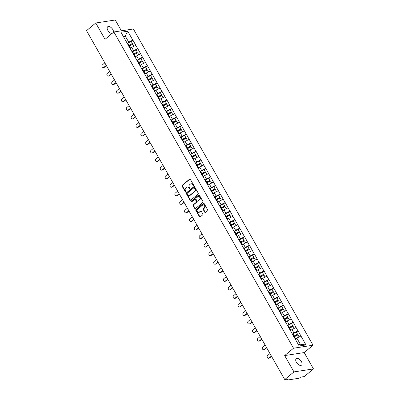 <?xml version="1.0" encoding="UTF-8"?>
<svg xmlns="http://www.w3.org/2000/svg" width="400" height="400" viewBox="0 0 400 400"><rect width="100%" height="100%" fill="white"/><g stroke="black" fill="none" stroke-linecap="round" stroke-linejoin="round"><path stroke-width="0.6" d="M193.525 185.64A0.45 0.355 -98.7 0 0 193.6 185.02L190.355 179.305A0.64 0.51 -98.7 0 0 189.635 179.11L182.195 185.295A0.64 0.51 -98.7 0 0 182.09 186.175L185.335 191.89A0.45 0.355 -98.7 0 0 185.915 191.41L185.495 190.67A2.05 1.635 -98.7 0 1 185.84 187.85L186.46 187.335A2.05 1.635 -98.7 0 1 187.125 187.03A2.05 1.635 -98.7 0 1 188.76 187.955L189.18 188.695A0.45 0.355 -98.7 0 0 189.755 188.215L189.335 187.475A2.05 1.635 -98.7 0 1 189.68 184.655L190.3 184.14A2.05 1.635 -98.7 0 1 190.97 183.835A2.05 1.635 -98.7 0 1 192.6 184.765L193.02 185.505A0.45 0.355 -98.7 0 0 193.525 185.64M296.39 362.29A4.18 2.28 -129.7 0 1 296.215 358.695A4.18 2.28 -129.7 0 1 301.385 361.525A4.18 2.28 -129.7 0 1 301.56 365.125A4.18 2.28 -129.7 0 1 296.39 362.29M112.01 33.52A4.18 2.28 -129.7 0 1 107.835 30.375A4.18 2.28 -129.7 0 1 107.66 26.775A4.18 2.28 -129.7 0 1 112.83 29.61A4.18 2.28 -129.7 0 1 113.495 32.285M204.815 212.31A0.64 0.51 -98.7 0 0 205.535 212.505L207.62 210.77A0.64 0.51 -98.7 0 0 207.725 209.89L204.12 203.54A0.64 0.51 -98.7 0 0 203.4 203.345L195.965 209.53A0.64 0.51 -98.7 0 0 195.855 210.41L199.465 216.76A0.64 0.51 -98.7 0 0 200.18 216.955L202.7 214.86A0.64 0.51 -98.7 0 0 202.81 213.98L201.265 211.26A0.64 0.51 -98.7 0 0 200.55 211.065L199.3 212.105A1.715 1.365 -98.7 0 1 198.74 212.36A1.715 1.365 -98.7 0 1 197.22 211.245A1.715 1.365 -98.7 0 1 197.665 209.225L202.56 205.155A1.715 1.365 -98.7 0 1 203.115 204.9A1.715 1.365 -98.7 0 1 204.635 206.02A1.715 1.365 -98.7 0 1 204.195 208.035L203.38 208.715A0.64 0.51 -98.7 0 0 203.27 209.595L204.815 212.31L205.205 212.25A0.64 0.51 -98.7 0 0 205.51 212.52M284.68 355.565L293.955 371.9L284.74 379.565L86.53 30.655L95.75 22.99L105.025 39.325L113.865 31.975L293.52 348.22L284.68 355.565L304.19 352.575L313.03 345.23L293.52 348.22M198.115 194.04A0.64 0.51 -98.7 0 0 198.22 193.16L194.615 186.81A0.64 0.51 -98.7 0 0 193.895 186.615L186.46 192.8A0.64 0.51 -98.7 0 0 186.35 193.68L189.96 200.03A0.64 0.51 -98.7 0 0 190.675 200.225L198.115 194.04M199.37 195.175L202.975 201.525A0.64 0.51 -98.7 0 1 202.865 202.405L195.43 208.59A0.64 0.51 -98.7 0 1 194.71 208.395L193.165 205.68A0.64 0.51 -98.7 0 1 193.275 204.795L196.29 202.29A0.64 0.51 -98.7 0 0 196.4 201.405L195.375 199.605A0.64 0.51 -98.7 0 0 194.655 199.41L191.515 202.02A0.45 0.355 -98.7 0 1 191.09 201.27L198.65 194.98A0.64 0.51 -98.7 0 1 199.37 195.175M313.03 345.23L133.38 28.985L113.865 31.975M296.4 332.185L297.935 330.83L293.88 332.88L292.335 334.165A5.355 1.4 -29.6 0 1 292.88 333.87L296.345 332.08L297.54 334.19L294.08 335.98A5.355 1.4 150.4 0 0 293.525 336.28M298.055 330.81L305.955 344.94L299.165 345.985L120.945 32.26L127.735 31.22L132.795 40.125L128.74 42.175L127.19 43.46M131.26 41.48L132.795 40.125M132.91 40.11L137.65 48.675L133.595 50.725L132.05 52.01M136.115 50.03L137.65 48.675M137.77 48.66L142.51 57.225L138.45 59.275L136.905 60.56M140.975 58.58L142.51 57.225M142.625 57.21L147.365 65.775L143.31 67.825L141.765 69.11M145.83 67.13L147.365 65.775M147.485 65.76L152.225 74.325L148.165 76.375L146.62 77.66M150.69 75.68L152.225 74.325M152.34 74.31L157.08 82.875L153.025 84.925L151.48 86.21M155.545 84.23L157.08 82.875M157.195 82.86L161.935 91.425L157.88 93.475L156.335 94.76M160.405 92.78L161.935 91.425M162.055 91.41L166.795 99.975L162.74 102.025L161.19 103.31M165.26 101.33L166.795 99.975M166.91 99.96L171.65 108.525L167.595 110.575L166.05 111.86M170.115 109.88L171.65 108.525M171.77 108.51L176.51 117.075L172.45 119.125L170.905 120.41M174.975 118.43L176.51 117.075M176.625 117.06L181.365 125.625L177.31 127.675L175.765 128.96M179.83 126.98L181.365 125.625M181.485 125.61L186.225 134.175L182.165 136.225L180.62 137.51M184.69 135.53L186.225 134.175M186.34 134.16L191.08 142.725L187.025 144.775L185.48 146.06M189.545 144.08L191.08 142.725M191.195 142.71L195.935 151.275L191.88 153.325L190.335 154.61M194.405 152.63L195.935 151.275M196.055 151.26L200.795 159.825L196.74 161.875L195.19 163.16M199.26 161.18L200.795 159.825M200.91 159.81L205.65 168.375L201.595 170.425L200.05 171.71M204.115 169.73L205.65 168.375M205.77 168.36L210.51 176.925L206.45 178.975L204.905 180.26M208.975 178.28L210.51 176.925M210.625 176.91L215.365 185.475L211.31 187.525L209.765 188.81M213.83 186.83L215.365 185.475M215.485 185.46L220.225 194.025L216.165 196.075L214.62 197.36M218.69 195.38L220.225 194.025M220.34 194.01L225.08 202.575L221.025 204.625L219.48 205.91M223.545 203.93L225.08 202.575M225.195 202.56L229.935 211.13L225.88 213.175L224.335 214.46M228.405 212.485L229.935 211.13M230.055 211.11L234.795 219.68L230.74 221.725L229.19 223.01M233.26 221.035L234.795 219.68M234.91 219.66L239.65 228.23L235.595 230.275L234.05 231.56M238.115 229.585L239.65 228.23M239.77 228.21L244.51 236.78L240.45 238.825L238.905 240.11M242.975 238.135L244.51 236.78M244.625 236.76L249.365 245.33L245.31 247.375L243.765 248.66M247.83 246.685L249.365 245.33M249.485 245.31L254.225 253.88L250.165 255.925L248.62 257.21M252.69 255.235L254.225 253.88M254.34 253.86L259.08 262.43L255.025 264.475L253.48 265.76M257.545 263.785L259.08 262.43M259.195 262.41L263.935 270.98L259.88 273.025L258.335 274.31M262.405 272.335L263.935 270.98M264.055 270.96L268.795 279.53L264.74 281.575L263.19 282.86M267.26 280.885L268.795 279.53M268.91 279.51L273.65 288.08L269.595 290.125L268.05 291.41M272.115 289.435L273.65 288.08M273.77 288.06L278.51 296.63L274.45 298.675L272.905 299.965A5.355 1.4 -29.6 0 1 273.455 299.67L276.915 297.88L278.115 299.99L274.65 301.78A5.355 1.4 150.4 0 0 274.095 302.08M276.975 297.985L278.51 296.63M278.625 296.61L283.365 305.18L279.31 307.225L277.765 308.515M281.83 306.535L283.365 305.18M283.48 305.16L288.225 313.73L284.165 315.78L282.62 317.065M286.69 315.085L288.225 313.73M288.34 313.71L293.08 322.28L289.025 324.33L287.48 325.615A5.355 1.4 -29.6 0 1 288.025 325.32L291.485 323.53L292.685 325.64L289.225 327.43A5.355 1.4 150.4 0 0 288.665 327.73M291.545 323.635L293.08 322.28M293.195 322.26L297.935 330.83M293.88 332.88L291.98 329.535L290.515 330.755M296.04 327.485L291.98 329.535M289.025 324.33L287.125 320.985L285.655 322.205M291.18 318.935L287.125 320.985M284.165 315.78L282.265 312.435L280.8 313.655M286.325 310.385L282.265 312.435M279.31 307.225L277.41 303.885L275.94 305.105M281.465 301.835L277.41 303.885M274.45 298.675L272.555 295.335L271.085 296.555M276.61 293.285L272.555 295.335M269.595 290.125L267.695 286.785L266.225 288.005M271.75 284.735L267.695 286.785M264.74 281.575L262.84 278.235L261.37 279.455M266.895 276.185L262.84 278.235M259.88 273.025L257.98 269.685L256.515 270.905M262.04 267.635L257.98 269.685M255.025 264.475L253.125 261.135L251.655 262.355M257.18 259.085L253.125 261.135M250.165 255.925L248.265 252.585L246.8 253.805M252.325 250.535L248.265 252.585M245.31 247.375L243.41 244.035L241.94 245.255M247.465 241.985L243.41 244.035M240.45 238.825L238.555 235.485L237.085 236.705M242.61 233.435L238.555 235.485M235.595 230.275L233.695 226.935L232.23 228.155M237.75 224.885L233.695 226.935M230.74 221.725L228.84 218.385L227.37 219.605M232.895 216.335L228.84 218.385M225.88 213.175L223.98 209.835L222.515 211.055M228.04 207.785L223.98 209.835M221.025 204.625L219.125 201.285L217.655 202.505M223.18 199.235L219.125 201.285M216.165 196.075L214.265 192.735L212.8 193.955M218.325 190.685L214.265 192.735M211.31 187.525L209.41 184.185L207.94 185.405M213.465 182.135L209.41 184.185M206.45 178.975L204.555 175.635L203.085 176.855M208.61 173.585L204.555 175.635M201.595 170.425L199.695 167.085L198.23 168.305M203.75 165.035L199.695 167.085M196.74 161.875L194.84 158.53L193.37 159.755M198.895 156.485L194.84 158.53M191.88 153.325L189.98 149.98L188.515 151.205M194.04 147.935L189.98 149.98M187.025 144.775L185.125 141.43L183.655 142.655M189.18 139.385L185.125 141.43M182.165 136.225L180.265 132.88L178.8 134.105M184.325 130.835L180.265 132.88M177.31 127.675L175.41 124.33L173.94 125.555M179.465 122.285L175.41 124.33M172.45 119.125L170.555 115.78L169.085 117.005M174.61 113.735L170.555 115.78M167.595 110.575L165.695 107.23L164.23 108.45M169.75 105.185L165.695 107.23M162.74 102.025L160.84 98.68L159.37 99.9M164.895 96.635L160.84 98.68M157.88 93.475L155.98 90.13L154.515 91.35M160.04 88.085L155.98 90.13M153.025 84.925L151.125 81.58L149.655 82.8M155.18 79.535L151.125 81.58M148.165 76.375L146.265 73.03L144.8 74.25M150.325 70.985L146.265 73.03M143.31 67.825L141.41 64.48L139.94 65.7M145.465 62.435L141.41 64.48M138.45 59.275L136.555 55.93L135.085 57.15M140.61 53.88L136.555 55.93M133.595 50.725L131.695 47.38L130.23 48.6M135.75 45.33L131.695 47.38M128.74 42.175L125.235 36.01L123.245 36.315M123.765 37.23L125.235 36.01L127.735 31.22M121.405 30.82L115.26 20L95.75 22.99M293.955 371.9L313.47 368.91L304.25 376.575L300.605 377.135L299.93 377.695A0.98 0.255 150.4 0 1 298.71 378.31L287.67 380A0.98 0.255 150.4 0 1 287.445 379.96A0.98 0.255 150.4 0 1 287.715 379.565L288.385 379.005L284.74 379.565M313.47 368.91L304.19 352.575M298.355 344.555L300.34 344.25L296.84 338.085L295.37 339.305M300.895 336.035L296.84 338.085M305.955 344.94L300.34 344.25M193.56 185.6A0.45 0.355 -98.7 0 1 193.41 185.445L192.99 184.705A2.05 1.635 -98.7 0 0 191.36 183.775A2.05 1.635 -98.7 0 0 191.165 183.82M187.325 187.015A2.05 1.635 -98.7 0 1 187.515 186.97A2.05 1.635 -98.7 0 1 189.15 187.9L189.57 188.635A0.45 0.355 -98.7 0 0 189.72 188.795M190.045 179.035A0.64 0.51 -98.7 0 0 190.025 179.05L182.585 185.235A0.64 0.51 -98.7 0 0 182.48 186.115L185.725 191.83A0.45 0.355 -98.7 0 0 185.875 191.99M194.31 186.54A0.64 0.51 -98.7 0 0 194.285 186.555L186.85 192.74A0.64 0.51 -98.7 0 0 186.74 193.62L190.35 199.97A0.64 0.51 -98.7 0 0 190.655 200.24M194.375 187.885A0.45 0.355 -98.7 0 0 193.87 187.745L187.34 193.175A0.45 0.355 -98.7 0 0 187.265 193.79L187.71 194.57A2.05 1.635 -98.7 0 0 189.345 195.5A2.05 1.635 -98.7 0 0 190.01 195.195L194.475 191.485A2.05 1.635 -98.7 0 0 194.815 188.665L194.375 187.885L194.765 187.825A0.45 0.355 -98.7 0 0 194.26 187.685M189.535 195.455A2.05 1.635 -98.7 0 0 189.735 195.44A2.05 1.635 -98.7 0 0 190.4 195.135L190.01 195.195M194.765 187.825L195.205 188.605A2.05 1.635 -98.7 0 1 194.865 191.425L190.4 195.135M194.865 199.315L195.255 199.255A0.64 0.51 -98.7 0 1 195.765 199.545L196.79 201.345A0.64 0.51 -98.7 0 1 196.68 202.23L193.665 204.735A0.64 0.51 -98.7 0 0 193.56 205.62L195.1 208.335A0.64 0.51 -98.7 0 0 195.41 208.605M199.06 194.905A0.64 0.51 -98.7 0 0 199.04 194.92L191.48 201.21A0.45 0.355 -98.7 0 0 191.56 201.985M199.42 199.685A1.715 1.365 -98.7 0 0 199.865 197.67A1.715 1.365 -98.7 0 0 198.345 196.55A1.715 1.365 -98.7 0 0 197.785 196.81L196.06 198.24A0.64 0.51 -98.7 0 0 195.955 199.125L196.975 200.925A0.64 0.51 -98.7 0 0 197.695 201.12L199.81 199.625A1.715 1.365 -98.7 0 0 200.255 197.61A1.715 1.365 -98.7 0 0 198.735 196.495L198.345 196.55M197.49 201.215L197.88 201.155A0.64 0.51 -98.7 0 0 198.085 201.06L197.695 201.12M199.81 199.625L198.085 201.06M203.115 204.9L203.505 204.84A1.715 1.365 -98.7 0 1 205.025 205.96A1.715 1.365 -98.7 0 1 204.585 207.975L203.77 208.655A0.64 0.51 -98.7 0 0 203.66 209.535L205.205 212.25M198.74 212.36L199.13 212.3A1.715 1.365 -98.7 0 0 199.69 212.045L199.3 212.105M200.55 211.065L200.94 211.005A0.64 0.51 -98.7 0 0 200.94 211.005L199.69 212.045M203.815 203.27A0.64 0.51 -98.7 0 0 203.79 203.285L196.355 209.47A0.64 0.51 -98.7 0 0 196.245 210.35L199.855 216.7A0.64 0.51 -98.7 0 0 200.16 216.97M103.9 67.335L104.485 67.245A1.5 1.195 81.3 0 1 103.995 67.47L103.41 67.56A1.5 1.195 -98.7 0 0 103.9 67.335L106.255 65.375M104.825 62.855L102.465 64.815A1.5 1.195 -98.7 0 0 102.08 66.58A1.5 1.195 -98.7 0 0 103.41 67.56M127.18 43.465A5.355 1.4 -29.6 0 1 127.74 43.165L128.935 45.275A5.355 1.4 150.4 0 0 128.38 45.575M128.935 45.275L132.4 43.485L131.2 41.375L127.74 43.165M128.51 45.8A4.375 1.145 150.4 0 1 128.935 45.57L132.4 43.485M130.08 48.345A5.355 1.4 -29.6 0 1 130.54 48.1L131.315 47.7M133.96 46.235L132.805 44.2L129.34 45.99A5.355 1.4 150.4 0 0 128.785 46.29M104.485 67.245L106.41 65.645M108.755 75.885L109.34 75.795A1.5 1.195 81.3 0 1 108.85 76.02L108.265 76.11A1.5 1.195 -98.7 0 0 108.755 75.885L111.11 73.925M109.68 71.405L107.325 73.365A1.5 1.195 -98.7 0 0 106.935 75.13A1.5 1.195 -98.7 0 0 108.265 76.11M132.04 52.015A5.355 1.4 -29.6 0 1 132.595 51.715L133.795 53.825A5.355 1.4 150.4 0 0 133.24 54.125M133.795 53.825L137.255 52.035L136.055 49.925L132.595 51.715M133.365 54.35A4.375 1.145 150.4 0 1 133.795 54.12L137.255 52.035M134.94 56.895A5.355 1.4 -29.6 0 1 135.4 56.65L136.17 56.25M138.82 54.785L137.66 52.75L134.2 54.54A5.355 1.4 150.4 0 0 133.645 54.84M109.34 75.795L111.265 74.195M113.61 84.435L114.2 84.345A1.5 1.195 81.3 0 1 113.71 84.57L113.125 84.66A1.5 1.195 -98.7 0 0 113.61 84.435L115.97 82.475M114.535 79.955L112.18 81.915A1.5 1.195 -98.7 0 0 111.795 83.68A1.5 1.195 -98.7 0 0 113.125 84.66M136.895 60.565A5.355 1.4 -29.6 0 1 137.455 60.265L138.65 62.375A5.355 1.4 150.4 0 0 138.095 62.675M138.65 62.375L142.115 60.585L140.915 58.475L137.455 60.265M138.22 62.9A4.375 1.145 150.4 0 1 138.65 62.67L142.115 60.585M139.795 65.445A5.355 1.4 -29.6 0 1 140.255 65.2L141.03 64.8M143.675 63.335L142.52 61.3L139.055 63.09A5.355 1.4 150.4 0 0 138.5 63.39M114.2 84.345L116.125 82.745M118.47 92.985L119.055 92.895A1.5 1.195 81.3 0 1 118.565 93.12L117.98 93.21A1.5 1.195 -98.7 0 0 118.47 92.985L120.825 91.025M119.395 88.505L117.035 90.465A1.5 1.195 -98.7 0 0 116.65 92.23A1.5 1.195 -98.7 0 0 117.98 93.21M141.755 69.115A5.355 1.4 -29.6 0 1 142.31 68.815L143.51 70.925A5.355 1.4 150.4 0 0 142.95 71.225M143.51 70.925L146.97 69.135L145.77 67.025L142.31 68.815M143.08 71.45A4.375 1.145 150.4 0 1 143.505 71.22L146.97 69.135M144.655 73.995A5.355 1.4 -29.6 0 1 145.11 73.75L145.885 73.35M148.535 71.885L147.375 69.85L143.915 71.64A5.355 1.4 150.4 0 0 143.355 71.94M119.055 92.895L120.98 91.295M123.325 101.535L123.91 101.445A1.5 1.195 81.3 0 1 123.425 101.67L122.84 101.76A1.5 1.195 -98.7 0 0 123.325 101.535L125.685 99.575M124.25 97.055L121.895 99.015A1.5 1.195 -98.7 0 0 121.51 100.78A1.5 1.195 -98.7 0 0 122.84 101.76M146.61 77.665A5.355 1.4 -29.6 0 1 147.165 77.365L148.365 79.475A5.355 1.4 150.4 0 0 147.81 79.775M148.365 79.475L151.825 77.685L150.63 75.575L147.165 77.365M147.935 80A4.375 1.145 150.4 0 1 148.365 79.77L151.825 77.685M149.51 82.545A5.355 1.4 -29.6 0 1 149.97 82.3L150.74 81.9M153.39 80.435L152.23 78.4L148.77 80.19A5.355 1.4 150.4 0 0 148.215 80.49M123.91 101.445L125.835 99.845M128.185 110.085L128.77 109.995A1.5 1.195 81.3 0 1 128.28 110.22L127.695 110.31A1.5 1.195 -98.7 0 0 128.185 110.085L130.54 108.125M129.11 105.605L126.75 107.565A1.5 1.195 -98.7 0 0 126.365 109.33A1.5 1.195 -98.7 0 0 127.695 110.31M151.47 86.215A5.355 1.4 -29.6 0 1 152.025 85.915L153.225 88.025A5.355 1.4 150.4 0 0 152.665 88.325M153.225 88.025L156.685 86.235L155.485 84.125L152.025 85.915M152.795 88.55A4.375 1.145 150.4 0 1 153.22 88.32L156.685 86.53L156.685 86.235M154.365 91.095A5.355 1.4 -29.6 0 1 154.825 90.85L155.6 90.45M158.245 88.985L157.09 86.95L153.63 88.74A5.355 1.4 150.4 0 0 153.07 89.04M128.77 109.995L130.695 108.395M133.04 118.635L133.625 118.55A1.5 1.195 81.3 0 1 133.135 118.77L132.55 118.86A1.5 1.195 -98.7 0 0 133.04 118.635L135.4 116.675M133.965 114.155L131.61 116.115A1.5 1.195 -98.7 0 0 131.22 117.88A1.5 1.195 -98.7 0 0 132.55 118.86M156.325 94.765A5.355 1.4 -29.6 0 1 156.88 94.465L158.08 96.575A5.355 1.4 150.4 0 0 157.525 96.875M158.08 96.575L161.54 94.785L160.345 92.675L156.88 94.465M157.65 97.1A4.375 1.145 150.4 0 1 158.08 96.87L161.54 95.08L161.54 94.785M159.225 99.645A5.355 1.4 -29.6 0 1 159.685 99.4L160.455 99M163.105 97.535L161.945 95.5L158.485 97.29A5.355 1.4 150.4 0 0 157.93 97.59M133.625 118.55L135.55 116.945M137.9 127.185L138.485 127.1A1.5 1.195 81.3 0 1 137.995 127.32L137.41 127.41A1.5 1.195 -98.7 0 0 137.9 127.185L140.255 125.23M138.825 122.705L136.465 124.665A1.5 1.195 -98.7 0 0 136.08 126.43A1.5 1.195 -98.7 0 0 137.41 127.41M161.18 103.315A5.355 1.4 -29.6 0 1 161.74 103.015L162.935 105.125A5.355 1.4 150.4 0 0 162.38 105.425M162.935 105.125L166.4 103.335L165.2 101.225L161.74 103.015M162.505 105.65A4.375 1.145 150.4 0 1 162.935 105.42L166.395 103.63L166.4 103.335M164.08 108.195A5.355 1.4 -29.6 0 1 164.54 107.95L165.315 107.55M167.96 106.085L166.805 104.05L163.34 105.84A5.355 1.4 150.4 0 0 162.785 106.14M138.485 127.1L140.41 125.495M142.755 135.735L143.34 135.65A1.5 1.195 81.3 0 1 142.85 135.87L142.265 135.96A1.5 1.195 -98.7 0 0 142.755 135.735L145.11 133.78M143.68 131.255L141.325 133.215A1.5 1.195 -98.7 0 0 140.935 134.985A1.5 1.195 -98.7 0 0 142.265 135.96M166.04 111.865A5.355 1.4 -29.6 0 1 166.595 111.565L167.795 113.675A5.355 1.4 150.4 0 0 167.24 113.975M167.795 113.675L171.255 111.885L170.055 109.775L166.595 111.565M167.365 114.2A4.375 1.145 150.4 0 1 167.795 113.97L171.255 112.18L171.255 111.885M168.94 116.745A5.355 1.4 -29.6 0 1 169.4 116.5L170.17 116.1M172.82 114.635L171.66 112.6L168.2 114.39A5.355 1.4 150.4 0 0 167.645 114.69M143.34 135.65L145.265 134.045M147.61 144.29L148.195 144.2A1.5 1.195 81.3 0 1 147.71 144.42L147.125 144.51A1.5 1.195 -98.7 0 0 147.61 144.29L149.97 142.33M148.535 139.805L146.18 141.765A1.5 1.195 -98.7 0 0 145.795 143.535A1.5 1.195 -98.7 0 0 147.125 144.51M170.895 120.415A5.355 1.4 -29.6 0 1 171.455 120.115L172.65 122.225A5.355 1.4 150.4 0 0 172.095 122.525M172.65 122.225L176.115 120.435L174.915 118.325L171.455 120.115M172.22 122.75A4.375 1.145 150.4 0 1 172.65 122.52L176.11 120.73L176.115 120.435M173.795 125.295A5.355 1.4 -29.6 0 1 174.255 125.05L175.03 124.65M177.675 123.19L176.52 121.15L173.055 122.94A5.355 1.4 150.4 0 0 172.5 123.24M148.195 144.2L150.125 142.595M152.47 152.84L153.055 152.75A1.5 1.195 81.3 0 1 152.565 152.97L151.98 153.06A1.5 1.195 -98.7 0 0 152.47 152.84L154.825 150.88M153.395 148.355L151.035 150.315A1.5 1.195 -98.7 0 0 150.65 152.085A1.5 1.195 -98.7 0 0 151.98 153.06M175.755 128.965A5.355 1.4 -29.6 0 1 176.31 128.665L177.51 130.775A5.355 1.4 150.4 0 0 176.95 131.075M177.51 130.775L180.97 128.985L179.77 126.875L176.31 128.665M177.08 131.3A4.375 1.145 150.4 0 1 177.505 131.07L180.97 129.28L180.97 128.985M178.655 133.845A5.355 1.4 -29.6 0 1 179.11 133.6L179.885 133.2M182.535 131.74L181.375 129.7L177.915 131.49A5.355 1.4 150.4 0 0 177.355 131.79M153.055 152.75L154.98 151.15M157.325 161.39L157.91 161.3A1.5 1.195 81.3 0 1 157.425 161.52L156.84 161.61A1.5 1.195 -98.7 0 0 157.325 161.39L159.685 159.43M158.25 156.905L155.895 158.865A1.5 1.195 -98.7 0 0 155.505 160.635A1.5 1.195 -98.7 0 0 156.84 161.61M180.61 137.515A5.355 1.4 -29.6 0 1 181.165 137.215L182.365 139.325A5.355 1.4 150.4 0 0 181.81 139.625M182.365 139.325L185.825 137.535L184.63 135.425L181.165 137.215M181.935 139.85A4.375 1.145 150.4 0 1 182.365 139.62L185.825 137.83L185.825 137.535M183.51 142.395A5.355 1.4 -29.6 0 1 183.97 142.15L184.74 141.75M187.39 140.29L186.23 138.25L182.77 140.04A5.355 1.4 150.4 0 0 182.215 140.34M157.91 161.3L159.835 159.7M162.185 169.94L162.77 169.85A1.5 1.195 81.3 0 1 162.28 170.07L161.695 170.16A1.5 1.195 -98.7 0 0 162.185 169.94L164.54 167.98M163.11 165.455L160.75 167.415A1.5 1.195 -98.7 0 0 160.365 169.185A1.5 1.195 -98.7 0 0 161.695 170.16M185.47 146.065A5.355 1.4 -29.6 0 1 186.025 145.765L187.225 147.875A5.355 1.4 150.4 0 0 186.665 148.175M187.225 147.875L190.685 146.085L189.485 143.975L186.025 145.765M186.795 148.4A4.375 1.145 150.4 0 1 187.22 148.17L190.685 146.38L190.685 146.085M188.365 150.945A5.355 1.4 -29.6 0 1 188.825 150.7L189.6 150.3M192.245 148.84L191.09 146.8L187.63 148.59A5.355 1.4 150.4 0 0 187.07 148.89M162.77 169.85L164.695 168.25M167.04 178.49L167.625 178.4A1.5 1.195 81.3 0 1 167.135 178.62L166.55 178.71A1.5 1.195 -98.7 0 0 167.04 178.49L169.4 176.53M167.965 174.005L165.61 175.965A1.5 1.195 -98.7 0 0 165.22 177.735A1.5 1.195 -98.7 0 0 166.55 178.71M190.325 154.615A5.355 1.4 -29.6 0 1 190.88 154.315L192.08 156.43A5.355 1.4 150.4 0 0 191.525 156.725M192.08 156.43L195.54 154.635L194.345 152.525L190.88 154.315M191.65 156.95A4.375 1.145 150.4 0 1 192.08 156.72L195.54 154.93L195.54 154.635M193.225 159.495A5.355 1.4 -29.6 0 1 193.685 159.25L194.455 158.85M197.105 157.39L195.945 155.35L192.485 157.14A5.355 1.4 150.4 0 0 191.93 157.44M167.625 178.4L169.55 176.8M171.9 187.04L172.485 186.95A1.5 1.195 81.3 0 1 171.995 187.17L171.41 187.26A1.5 1.195 -98.7 0 0 171.9 187.04L174.255 185.08M172.825 182.555L170.465 184.515A1.5 1.195 -98.7 0 0 170.08 186.285A1.5 1.195 -98.7 0 0 171.41 187.26M195.18 163.165A5.355 1.4 -29.6 0 1 195.74 162.87L196.935 164.98A5.355 1.4 150.4 0 0 196.38 165.275M196.935 164.98L200.4 163.185L199.2 161.075L195.74 162.87M196.505 165.5A4.375 1.145 150.4 0 1 196.935 165.27L200.395 163.48L200.4 163.185M198.08 168.045A5.355 1.4 -29.6 0 1 198.54 167.8L199.315 167.4M201.96 165.94L200.805 163.9L197.34 165.69A5.355 1.4 150.4 0 0 196.785 165.99M172.485 186.95L174.41 185.35M176.755 195.59L177.34 195.5A1.5 1.195 81.3 0 1 176.85 195.725L176.265 195.81A1.5 1.195 -98.7 0 0 176.755 195.59L179.11 193.63M177.68 191.105L175.325 193.065A1.5 1.195 -98.7 0 0 174.935 194.835A1.5 1.195 -98.7 0 0 176.265 195.81M200.04 171.715A5.355 1.4 -29.6 0 1 200.595 171.42L201.795 173.53A5.355 1.4 150.4 0 0 201.24 173.825M201.795 173.53L205.255 171.735L204.055 169.625L200.595 171.42M201.365 174.05A4.375 1.145 150.4 0 1 201.795 173.82L205.255 172.03L205.255 171.735M202.94 176.595A5.355 1.4 -29.6 0 1 203.4 176.35L204.17 175.95M206.82 174.49L205.66 172.45L202.2 174.24A5.355 1.4 150.4 0 0 201.645 174.54M177.34 195.5L179.265 193.9M181.61 204.14L182.195 204.05A1.5 1.195 81.3 0 1 181.71 204.275L181.125 204.36A1.5 1.195 -98.7 0 0 181.61 204.14L183.97 202.18M182.535 199.655L180.18 201.615A1.5 1.195 -98.7 0 0 179.795 203.385A1.5 1.195 -98.7 0 0 181.125 204.36M204.895 180.265A5.355 1.4 -29.6 0 1 205.455 179.97L206.65 182.08A5.355 1.4 150.4 0 0 206.095 182.375M206.65 182.08L210.115 180.285L208.915 178.175L205.455 179.97M206.22 182.6A4.375 1.145 150.4 0 1 206.65 182.37L210.11 180.58L210.115 180.285M207.795 185.145A5.355 1.4 -29.6 0 1 208.255 184.9L209.03 184.5M211.675 183.04L210.52 181L207.055 182.79A5.355 1.4 150.4 0 0 206.5 183.09M182.195 204.05L184.125 202.45M186.47 212.69L187.055 212.6A1.5 1.195 81.3 0 1 186.565 212.825L185.98 212.91A1.5 1.195 -98.7 0 0 186.47 212.69L188.825 210.73M187.395 208.205L185.035 210.165A1.5 1.195 -98.7 0 0 184.65 211.935A1.5 1.195 -98.7 0 0 185.98 212.91M209.755 188.815A5.355 1.4 -29.6 0 1 210.31 188.52L211.51 190.63A5.355 1.4 150.4 0 0 210.95 190.925M211.51 190.63L214.97 188.835L213.77 186.725L210.31 188.52M211.08 191.15A4.375 1.145 150.4 0 1 211.505 190.92L214.97 189.13L214.97 188.835M212.655 193.695A5.355 1.4 -29.6 0 1 213.11 193.45L213.885 193.05M216.535 191.59L215.375 189.55L211.915 191.34A5.355 1.4 150.4 0 0 211.355 191.64M187.055 212.6L188.98 211M191.325 221.24L191.91 221.15A1.5 1.195 81.3 0 1 191.425 221.375L190.84 221.465A1.5 1.195 -98.7 0 0 191.325 221.24L193.685 219.28M192.25 216.76L189.895 218.715A1.5 1.195 -98.7 0 0 189.505 220.485A1.5 1.195 -98.7 0 0 190.84 221.465M214.61 197.365A5.355 1.4 -29.6 0 1 215.165 197.07L216.365 199.18A5.355 1.4 150.4 0 0 215.81 199.475M216.365 199.18L219.825 197.385L218.63 195.275L215.165 197.07M215.935 199.7A4.375 1.145 150.4 0 1 216.365 199.47L219.825 197.68L219.825 197.385M217.51 202.245A5.355 1.4 -29.6 0 1 217.97 202L218.74 201.6M221.39 200.14L220.23 198.1L216.77 199.89A5.355 1.4 150.4 0 0 216.215 200.19M191.91 221.15L193.835 219.55M196.185 229.79L196.77 229.7A1.5 1.195 81.3 0 1 196.28 229.925L195.695 230.015A1.5 1.195 -98.7 0 0 196.185 229.79L198.54 227.83M197.11 225.31L194.75 227.265A1.5 1.195 -98.7 0 0 194.365 229.035A1.5 1.195 -98.7 0 0 195.695 230.015M219.47 205.915A5.355 1.4 -29.6 0 1 220.025 205.62L221.225 207.73A5.355 1.4 150.4 0 0 220.665 208.025M221.225 207.73L224.685 205.935L223.485 203.825L220.025 205.62M220.795 208.25A4.375 1.145 150.4 0 1 221.22 208.02L224.685 206.23L224.685 205.935M222.365 210.795A5.355 1.4 -29.6 0 1 222.825 210.55L223.6 210.15M226.245 208.69L225.09 206.65L221.63 208.44A5.355 1.4 150.4 0 0 221.07 208.74M196.77 229.7L198.695 228.1M201.04 238.34L201.625 238.25A1.5 1.195 81.3 0 1 201.135 238.475L200.55 238.565A1.5 1.195 -98.7 0 0 201.04 238.34L203.4 236.38M201.965 233.86L199.61 235.82A1.5 1.195 -98.7 0 0 199.22 237.585A1.5 1.195 -98.7 0 0 200.55 238.565M224.325 214.465A5.355 1.4 -29.6 0 1 224.88 214.17L226.08 216.28A5.355 1.4 150.4 0 0 225.525 216.575M226.08 216.28L229.54 214.485L228.345 212.375L224.88 214.17M225.65 216.8A4.375 1.145 150.4 0 1 226.08 216.57L229.54 214.78L229.54 214.485M227.225 219.345A5.355 1.4 -29.6 0 1 227.685 219.1L228.455 218.7M231.105 217.24L229.945 215.2L226.485 216.99A5.355 1.4 150.4 0 0 225.93 217.29M201.625 238.25L203.55 236.65M205.9 246.89L206.485 246.8A1.5 1.195 81.3 0 1 205.995 247.025L205.41 247.115A1.5 1.195 -98.7 0 0 205.9 246.89L208.255 244.93M206.825 242.41L204.465 244.37A1.5 1.195 -98.7 0 0 204.08 246.135A1.5 1.195 -98.7 0 0 205.41 247.115M229.18 223.015A5.355 1.4 -29.6 0 1 229.74 222.72L230.935 224.83A5.355 1.4 150.4 0 0 230.38 225.125M230.935 224.83L234.4 223.035L233.2 220.925L229.74 222.72M230.505 225.35A4.375 1.145 150.4 0 1 230.935 225.12L234.395 223.33L234.4 223.035M232.08 227.895A5.355 1.4 -29.6 0 1 232.54 227.65L233.315 227.25M235.96 225.79L234.805 223.75L231.34 225.54A5.355 1.4 150.4 0 0 230.785 225.84M206.485 246.8L208.41 245.2M210.755 255.44L211.34 255.35A1.5 1.195 81.3 0 1 210.85 255.575L210.265 255.665A1.5 1.195 -98.7 0 0 210.755 255.44L213.11 253.48M211.68 250.96L209.325 252.92A1.5 1.195 -98.7 0 0 208.935 254.685A1.5 1.195 -98.7 0 0 210.265 255.665M234.04 231.565A5.355 1.4 -29.6 0 1 234.595 231.27L235.795 233.38A5.355 1.4 150.4 0 0 235.24 233.675M235.795 233.38L239.255 231.585L238.055 229.475L234.595 231.27M235.365 233.9A4.375 1.145 150.4 0 1 235.795 233.67L239.255 231.88L239.255 231.585M236.94 236.445A5.355 1.4 -29.6 0 1 237.4 236.2L238.17 235.8M240.82 234.34L239.66 232.3L236.2 234.09A5.355 1.4 150.4 0 0 235.645 234.39M211.34 255.35L213.265 253.75M215.61 263.99L216.195 263.9A1.5 1.195 81.3 0 1 215.71 264.125L215.125 264.215A1.5 1.195 -98.7 0 0 215.61 263.99L217.97 262.03M216.535 259.51L214.18 261.47A1.5 1.195 -98.7 0 0 213.795 263.235A1.5 1.195 -98.7 0 0 215.125 264.215M238.895 240.115A5.355 1.4 -29.6 0 1 239.455 239.82L240.65 241.93A5.355 1.4 150.4 0 0 240.095 242.225M240.65 241.93L244.115 240.14L242.915 238.025L239.455 239.82M240.22 242.45A4.375 1.145 150.4 0 1 240.65 242.22L244.115 240.14M241.795 244.995A5.355 1.4 -29.6 0 1 242.255 244.75L243.03 244.35M245.675 242.89L244.52 240.85L241.055 242.64A5.355 1.4 150.4 0 0 240.5 242.94M216.195 263.9L218.12 262.3M220.47 272.54L221.055 272.45A1.5 1.195 81.3 0 1 220.565 272.675L219.98 272.765A1.5 1.195 -98.7 0 0 220.47 272.54L222.825 270.58M221.395 268.06L219.035 270.02A1.5 1.195 -98.7 0 0 218.65 271.785A1.5 1.195 -98.7 0 0 219.98 272.765M243.755 248.665A5.355 1.4 -29.6 0 1 244.31 248.37L245.51 250.48A5.355 1.4 150.4 0 0 244.95 250.78M245.51 250.48L248.97 248.69L247.77 246.58L244.31 248.37M245.08 251A4.375 1.145 150.4 0 1 245.505 250.77L248.97 248.69M246.655 253.545A5.355 1.4 -29.6 0 1 247.11 253.3L247.885 252.9M250.535 251.44L249.375 249.4L245.915 251.19A5.355 1.4 150.4 0 0 245.355 251.49M221.055 272.45L222.98 270.85M225.325 281.09L225.91 281A1.5 1.195 81.3 0 1 225.425 281.225L224.84 281.315A1.5 1.195 -98.7 0 0 225.325 281.09L227.685 279.13M226.25 276.61L223.895 278.57A1.5 1.195 -98.7 0 0 223.505 280.335A1.5 1.195 -98.7 0 0 224.84 281.315M248.61 257.22A5.355 1.4 -29.6 0 1 249.165 256.92L250.365 259.03A5.355 1.4 150.4 0 0 249.81 259.33M250.365 259.03L253.825 257.24L252.63 255.13L249.165 256.92M249.935 259.55A4.375 1.145 150.4 0 1 250.365 259.32L253.825 257.24M251.51 262.095A5.355 1.4 -29.6 0 1 251.97 261.85L252.74 261.45M255.39 259.99L254.23 257.95L250.77 259.74A5.355 1.4 150.4 0 0 250.215 260.04M225.91 281L227.835 279.4M230.185 289.64L230.77 289.55A1.5 1.195 81.3 0 1 230.28 289.775L229.695 289.865A1.5 1.195 -98.7 0 0 230.185 289.64L232.54 287.68M231.11 285.16L228.75 287.12A1.5 1.195 -98.7 0 0 228.365 288.885A1.5 1.195 -98.7 0 0 229.695 289.865M253.47 265.77A5.355 1.4 -29.6 0 1 254.025 265.47L255.225 267.58A5.355 1.4 150.4 0 0 254.665 267.88M255.225 267.58L258.685 265.79L257.485 263.68L254.025 265.47M254.795 268.1A4.375 1.145 150.4 0 1 255.22 267.87L258.685 265.79M256.365 270.645A5.355 1.4 -29.6 0 1 256.825 270.4L257.6 270M260.245 268.54L259.09 266.5L255.63 268.29A5.355 1.4 150.4 0 0 255.07 268.59M230.77 289.55L232.695 287.95M235.04 298.19L235.625 298.1A1.5 1.195 81.3 0 1 235.135 298.325L234.55 298.415A1.5 1.195 -98.7 0 0 235.04 298.19L237.4 296.23M235.965 293.71L233.61 295.67A1.5 1.195 -98.7 0 0 233.22 297.435A1.5 1.195 -98.7 0 0 234.55 298.415M258.325 274.32A5.355 1.4 -29.6 0 1 258.88 274.02L260.08 276.13A5.355 1.4 150.4 0 0 259.525 276.43M260.08 276.13L263.54 274.34L262.345 272.23L258.88 274.02M259.65 276.65A4.375 1.145 150.4 0 1 260.08 276.42L263.54 274.34M261.225 279.195A5.355 1.4 -29.6 0 1 261.685 278.95L262.455 278.55M265.105 277.09L263.945 275.05L260.485 276.84A5.355 1.4 150.4 0 0 259.93 277.14M235.625 298.1L237.55 296.5M239.9 306.74L240.485 306.65A1.5 1.195 81.3 0 1 239.995 306.875L239.41 306.965A1.5 1.195 -98.7 0 0 239.9 306.74L242.255 304.78M240.825 302.26L238.465 304.22A1.5 1.195 -98.7 0 0 238.08 305.985A1.5 1.195 -98.7 0 0 239.41 306.965M263.18 282.87A5.355 1.4 -29.6 0 1 263.74 282.57L264.935 284.68A5.355 1.4 150.4 0 0 264.38 284.98M264.935 284.68L268.4 282.89L267.2 280.78L263.74 282.57M264.505 285.2A4.375 1.145 150.4 0 1 264.935 284.97L268.4 282.89M266.08 287.745A5.355 1.4 -29.6 0 1 266.54 287.5L267.315 287.1M269.96 285.64L268.805 283.6L265.34 285.39A5.355 1.4 150.4 0 0 264.785 285.69M240.485 306.65L242.41 305.05M244.755 315.29L245.34 315.2A1.5 1.195 81.3 0 1 244.85 315.425L244.265 315.515A1.5 1.195 -98.7 0 0 244.755 315.29L247.11 313.33M245.68 310.81L243.325 312.77A1.5 1.195 -98.7 0 0 242.935 314.535A1.5 1.195 -98.7 0 0 244.265 315.515M268.04 291.42A5.355 1.4 -29.6 0 1 268.595 291.12L269.795 293.23A5.355 1.4 150.4 0 0 269.24 293.53M269.795 293.23L273.255 291.44L272.055 289.33L268.595 291.12M269.365 293.75A4.375 1.145 150.4 0 1 269.795 293.52L273.255 291.44M270.94 296.295A5.355 1.4 -29.6 0 1 271.4 296.05L272.17 295.65M274.82 294.19L273.66 292.15L270.2 293.94A5.355 1.4 150.4 0 0 269.645 294.24M245.34 315.2L247.265 313.6M249.61 323.84L250.195 323.75A1.5 1.195 81.3 0 1 249.71 323.975L249.125 324.065A1.5 1.195 -98.7 0 0 249.61 323.84L251.97 321.88M250.535 319.36L248.18 321.32A1.5 1.195 -98.7 0 0 247.795 323.085A1.5 1.195 -98.7 0 0 249.125 324.065M274.22 302.3A4.375 1.145 150.4 0 1 274.65 302.07L278.115 299.99M275.795 304.845A5.355 1.4 -29.6 0 1 276.255 304.6L277.03 304.2M279.675 302.74L278.52 300.7L275.055 302.49A5.355 1.4 150.4 0 0 274.5 302.79M250.195 323.75L252.12 322.15M254.47 332.39L255.055 332.3A1.5 1.195 81.3 0 1 254.565 332.525L253.98 332.615A1.5 1.195 -98.7 0 0 254.47 332.39L256.825 330.43M255.395 327.91L253.035 329.87A1.5 1.195 -98.7 0 0 252.65 331.635A1.5 1.195 -98.7 0 0 253.98 332.615M277.755 308.52A5.355 1.4 -29.6 0 1 278.31 308.22L279.51 310.33A5.355 1.4 150.4 0 0 278.95 310.63M279.51 310.33L282.97 308.54L281.77 306.43L278.31 308.22M279.08 310.85A4.375 1.145 150.4 0 1 279.505 310.62L282.97 308.54M280.655 313.395A5.355 1.4 -29.6 0 1 281.11 313.15L281.885 312.75M284.535 311.29L283.375 309.25L279.915 311.04A5.355 1.4 150.4 0 0 279.355 311.34M255.055 332.3L256.98 330.7M259.325 340.94L259.91 340.85A1.5 1.195 81.3 0 1 259.425 341.075L258.84 341.165A1.5 1.195 -98.7 0 0 259.325 340.94L261.685 338.98M260.25 336.46L257.895 338.42A1.5 1.195 -98.7 0 0 257.505 340.185A1.5 1.195 -98.7 0 0 258.84 341.165M282.61 317.07A5.355 1.4 -29.6 0 1 283.165 316.77L284.365 318.88A5.355 1.4 150.4 0 0 283.81 319.18M284.365 318.88L287.825 317.09L286.63 314.98L283.165 316.77M283.935 319.4A4.375 1.145 150.4 0 1 284.365 319.17L287.825 317.09M285.51 321.945A5.355 1.4 -29.6 0 1 285.97 321.7L286.74 321.3M289.39 319.84L288.23 317.8L284.77 319.59A5.355 1.4 150.4 0 0 284.215 319.89M259.91 340.85L261.835 339.25M264.185 349.49L264.77 349.4A1.5 1.195 81.3 0 1 264.28 349.625L263.695 349.715A1.5 1.195 -98.7 0 0 264.185 349.49L266.54 347.53M265.11 345.01L262.75 346.97A1.5 1.195 -98.7 0 0 262.365 348.735A1.5 1.195 -98.7 0 0 263.695 349.715M288.795 327.95A4.375 1.145 150.4 0 1 289.22 327.72L292.685 325.64M290.365 330.5A5.355 1.4 -29.6 0 1 290.825 330.25L291.6 329.85M294.245 328.39L293.09 326.35L289.625 328.14A5.355 1.4 150.4 0 0 289.07 328.44M264.77 349.4L266.695 347.8M269.04 358.04L269.625 357.95A1.5 1.195 81.3 0 1 269.135 358.175L268.55 358.265A1.5 1.195 -98.7 0 0 269.04 358.04L271.4 356.08M269.965 353.56L267.61 355.52A1.5 1.195 -98.7 0 0 267.22 357.285A1.5 1.195 -98.7 0 0 268.55 358.265M293.65 336.5A4.375 1.145 150.4 0 1 294.08 336.27L297.54 334.19M295.225 339.05A5.355 1.4 -29.6 0 1 295.685 338.8L296.455 338.4M299.105 336.94L297.945 334.9L294.485 336.69A5.355 1.4 150.4 0 0 293.93 336.99M269.625 357.95L271.55 356.35M287.475 379.145L287.715 379.565M192.99 184.705L192.6 184.765M189.57 188.635L189.18 188.695M189.15 187.9L188.76 187.955M185.725 191.83L185.335 191.89M182.48 186.115L182.09 186.175M182.585 185.235L182.195 185.295M190.025 179.05L189.635 179.11M193.41 185.445L193.02 185.505M190.35 199.97L189.96 200.03M186.74 193.62L186.35 193.68M186.85 192.74L186.46 192.8M194.285 186.555L193.895 186.615M194.865 191.425L194.475 191.485M195.205 188.605L194.815 188.665M195.1 208.335L194.71 208.395M193.56 205.62L193.165 205.68M193.665 204.735L193.275 204.795M196.68 202.23L196.29 202.29M196.79 201.345L196.4 201.405M195.765 199.545L195.375 199.605M191.48 201.21L191.09 201.27M199.04 194.92L198.65 194.98M203.66 209.535L203.27 209.595M203.77 208.655L203.38 208.715M204.585 207.975L204.195 208.035M199.855 216.7L199.465 216.76M196.245 210.35L195.855 210.41M196.355 209.47L195.965 209.53M203.79 203.285L203.4 203.345M129.34 45.99L130.54 48.1M134.2 54.54L135.4 56.65M139.055 63.09L140.255 65.2M143.915 71.64L145.11 73.75M148.77 80.19L149.97 82.3M153.63 88.74L154.825 90.85M158.485 97.29L159.685 99.4M163.34 105.84L164.54 107.95M168.2 114.39L169.4 116.5M173.055 122.94L174.255 125.05M177.915 131.49L179.11 133.6M182.77 140.04L183.97 142.15M187.63 148.59L188.825 150.7M192.485 157.14L193.685 159.25M197.34 165.69L198.54 167.8M202.2 174.24L203.4 176.35M207.055 182.79L208.255 184.9M211.915 191.34L213.11 193.45M216.77 199.89L217.97 202M221.63 208.44L222.825 210.55M226.485 216.99L227.685 219.1M231.34 225.54L232.54 227.65M236.2 234.09L237.4 236.2M241.055 242.64L242.255 244.75M245.915 251.19L247.11 253.3M250.77 259.74L251.97 261.85M255.63 268.29L256.825 270.4M260.485 276.84L261.685 278.95M265.34 285.39L266.54 287.5M270.2 293.94L271.4 296.05M273.455 299.67L274.65 301.78M275.055 302.49L276.255 304.6M279.915 311.04L281.11 313.15M284.77 319.59L285.97 321.7M288.025 325.32L289.225 327.43M289.625 328.14L290.825 330.25M292.88 333.87L294.08 335.98M294.485 336.69L295.685 338.8M287.025 379.215L287.445 379.96M191.36 183.775L190.97 183.835M187.515 186.97L187.125 187.03M194.405 187.62L194.015 187.68M189.735 195.44L189.345 195.5"/></g></svg>
